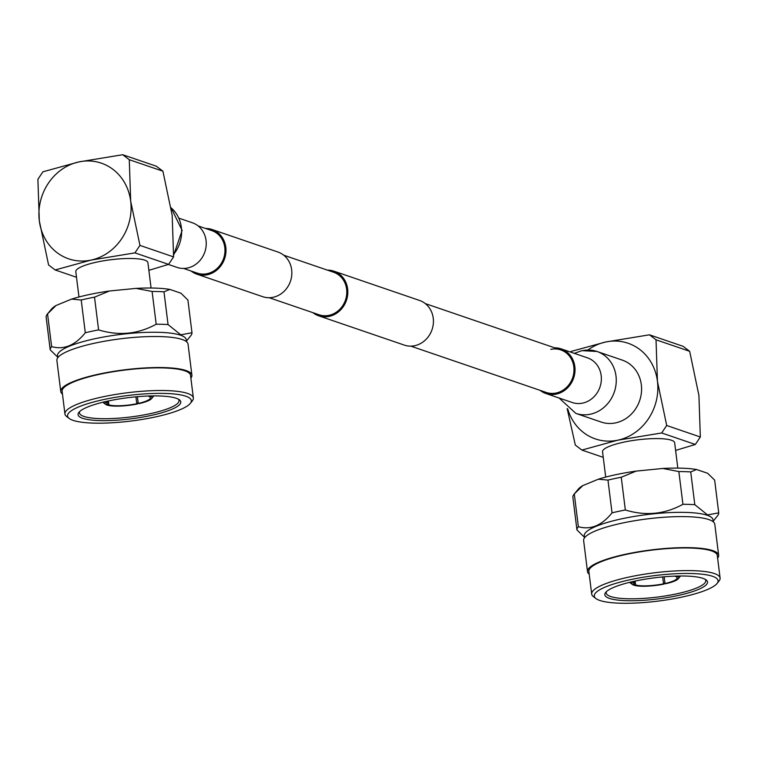 <?xml version="1.0" encoding="UTF-8"?>
<svg xmlns="http://www.w3.org/2000/svg" width="758" height="758" viewBox="0 0 758 758"><rect width="100%" height="100%" fill="white"/><g stroke="black" fill="none" stroke-linecap="round" stroke-linejoin="round"><path stroke-width="1.14" d="M550.791 349.362A22.465 20.248 108.9 0 1 560.778 349.921A22.465 20.248 108.9 0 1 573.815 366.834A22.465 20.248 108.9 0 1 546.243 392.445L410.789 346.131M327.447 270.142A23.593 21.262 108.9 0 1 333.946 271.174L419.553 300.452A23.593 21.262 108.9 0 1 433.244 318.208A23.593 21.262 108.9 0 1 404.289 345.098L318.682 315.821A23.593 21.262 108.9 0 1 312.912 312.666M333.946 271.174A23.593 21.262 108.9 0 1 347.638 288.931A23.593 21.262 108.9 0 1 318.682 315.821M191.082 271.013A23.593 21.262 -71.1 0 0 196.853 274.169A23.593 21.262 -71.1 0 0 225.808 247.279A23.593 21.262 -71.1 0 0 212.117 229.522A23.593 21.262 -71.1 0 0 205.617 228.49M196.853 274.169L262.704 296.691A23.593 21.262 -71.1 0 0 291.659 269.791A23.593 21.262 -71.1 0 0 277.968 252.044L212.117 229.522M183.588 268.446L197.213 273.107A22.465 20.248 -71.1 0 0 224.794 247.496A22.465 20.248 -71.1 0 0 211.747 230.584L198.132 225.931M283.738 255.2L333.586 272.245A22.465 20.248 108.9 0 1 346.624 289.149A22.465 20.248 108.9 0 1 319.042 314.76L269.204 297.723M677.813 468.112L674.658 442.776A36.327 7.495 172.9 0 0 671.446 440.237A36.327 7.495 172.9 0 0 630.523 440.872A36.327 7.495 172.9 0 0 602.553 451.759L605.708 477.095M584.513 537.848L584.266 535.868A64.875 13.379 -7.1 0 1 634.219 516.435A64.875 13.379 -7.1 0 1 707.28 515.288A64.875 13.379 -7.1 0 1 713.022 519.836L713.269 521.807M584.437 537.261L576.942 529.918L572.868 497.172A71.413 14.734 -7.1 0 1 574.147 494.131L578.288 489.137A66.571 13.729 -7.1 0 1 582.769 485.613L598.327 479.208A66.571 13.729 -7.1 0 1 636.17 471.097L662.786 468.472A66.571 13.729 -7.1 0 1 696.583 469.505L707.64 473.286L714.652 480.108L718.726 512.853A71.413 14.734 -7.1 0 1 717.542 515.781L713.193 521.22M718.726 512.853L707.536 514.909L694.811 504.676L690.727 471.931L696.583 469.505M717.618 558.172A66.079 13.625 172.9 0 0 718.65 555.254A66.079 13.625 172.9 0 0 712.804 550.63A66.079 13.625 172.9 0 0 638.378 551.796A66.079 13.625 172.9 0 0 587.497 571.598A66.079 13.625 172.9 0 0 589.212 574.176M718.65 555.254L714.785 524.233A66.079 13.625 172.9 0 0 708.938 519.609A66.079 13.625 172.9 0 0 634.512 520.765A66.079 13.625 172.9 0 0 583.632 540.568L587.497 571.598M705.101 579.254A50.151 10.347 -7.1 0 1 705.755 580.619A50.151 10.347 -7.1 0 1 667.135 595.646A50.151 10.347 -7.1 0 1 610.654 596.527A50.151 10.347 -7.1 0 1 606.22 593.012A50.151 10.347 -7.1 0 1 606.523 591.534M609.394 598.394A51.762 10.678 -7.1 0 1 605.699 592.396A51.762 10.678 -7.1 0 1 650.042 578.43A51.762 10.678 -7.1 0 1 702.96 578.354A51.762 10.678 -7.1 0 1 706.105 579.889A51.762 10.678 -7.1 0 1 672.933 596.546A51.762 10.678 -7.1 0 1 609.394 598.394M680.513 576.004A26.075 5.382 -7.1 0 1 680.352 576.222L678.296 578.742A23.669 4.88 -7.1 0 1 665.647 583.745L664.984 583.518L664.15 576.8M633.176 581.5A23.669 4.88 -7.1 0 0 632.371 584.465A23.669 4.88 -7.1 0 0 633.499 585.053L634.948 584.74L634.55 581.528M634.948 584.74A22.067 4.548 -7.1 0 1 633.309 583.309A22.067 4.548 -7.1 0 1 635.318 581.035M674.601 576.137A22.067 4.548 -7.1 0 1 674.81 576.203L675.198 576.118M712.558 576.298A62.374 12.867 -7.1 0 1 717.059 583.48A62.374 12.867 -7.1 0 1 663.686 600.345A62.374 12.867 -7.1 0 1 599.805 600.45A62.374 12.867 -7.1 0 1 595.959 598.564A62.374 12.867 -7.1 0 1 636.104 578.506A62.374 12.867 -7.1 0 1 712.558 576.298M595.959 598.564L593.419 596.641A64.705 13.35 -7.1 0 1 591.685 594.064A64.705 13.35 -7.1 0 1 641.505 574.678A64.705 13.35 -7.1 0 1 714.377 573.541A64.705 13.35 -7.1 0 1 720.1 578.07A64.705 13.35 -7.1 0 1 719.048 580.988L717.059 583.48M591.685 594.064L588.862 571.428A64.705 13.35 -7.1 0 1 638.681 552.042A64.705 13.35 -7.1 0 1 711.554 550.895A64.705 13.35 -7.1 0 1 717.276 555.425L720.1 578.07M632.371 584.465L629.765 582.523A26.075 5.382 -7.1 0 1 629.557 582.352M635.128 581.14L635.602 584.968L633.783 584.986M664.889 582.059L664.188 584.058A23.669 4.88 -7.1 0 1 634.152 585.28M664.188 584.058L663.534 583.831L662.672 576.933M676.96 576.061L676.922 576.118A23.669 4.88 -7.1 0 1 678.296 578.742M676.922 576.118L675.435 576.108M675.473 576.431A22.067 4.548 -7.1 0 1 677.112 577.852A22.067 4.548 -7.1 0 1 664.984 583.518M663.534 583.831A22.067 4.548 -7.1 0 1 635.602 584.968M598.327 479.208L607.963 480.098A71.413 14.734 -7.1 0 1 621.257 477.246L636.17 471.097M662.786 468.472L678.855 471.561A71.413 14.734 -7.1 0 1 690.727 471.931M574.147 494.131A71.413 14.734 -7.1 0 1 574.289 493.96L582.769 485.613M607.963 480.098L612.038 512.844C601.843 525.531 590.624 530.155 578.363 526.706L574.289 493.96M612.038 512.844A71.413 14.734 -7.1 0 1 625.341 509.992L621.257 477.246M678.855 471.561L682.93 504.307C664.785 514.275 645.589 516.17 625.341 509.992M682.93 504.307A71.413 14.734 -7.1 0 1 694.811 504.676M576.942 529.918A71.413 14.734 -7.1 0 1 578.363 526.706M587.924 349.988A50.549 45.546 108.9 0 1 605.633 342.01L571.049 351.447M656.021 339.802L649.445 334.809L605.633 342.01A50.549 45.546 -71.1 0 1 657.442 381.302L666.699 425.494L700.335 436.996L698.923 395.486L689.666 351.305L656.021 339.802L657.442 381.302A50.549 45.546 108.9 0 1 617.865 440.171A50.549 45.546 108.9 0 1 567.742 409.007M649.445 334.809L683.081 346.311L689.666 351.305M700.335 436.996L695.313 444.472L675.605 450.423M695.313 444.472L661.668 432.97L666.699 425.494M567.155 408.534L575.322 445.069L581.898 450.062L617.865 440.171L661.668 432.97M581.898 450.062L603.254 457.358M582.476 350.67A32.717 29.477 108.9 0 1 597.02 351.485L622.337 360.135A32.717 29.477 108.9 0 1 641.391 392.748A32.717 29.477 108.9 0 1 615.704 422.86A32.717 29.477 108.9 0 1 601.17 422.054L575.853 413.394L559.072 398.016M554.648 347.827A23.593 21.262 108.9 0 1 561.138 348.86A23.593 21.262 108.9 0 1 574.886 372.377A23.593 21.262 108.9 0 1 556.363 394.084A23.593 21.262 108.9 0 1 545.874 393.506A23.593 21.262 108.9 0 1 540.103 390.342M425.323 303.607L560.778 349.921A22.465 20.248 108.9 0 1 573.863 372.32A22.465 20.248 108.9 0 1 556.23 392.995A22.465 20.248 108.9 0 1 546.243 392.445M151.069 288.012L147.914 262.675A36.327 7.495 172.9 0 0 144.702 260.136A36.327 7.495 172.9 0 0 103.78 260.771A36.327 7.495 172.9 0 0 75.809 271.658L78.965 296.994M57.769 357.748L57.523 355.777A64.875 13.379 -7.1 0 1 107.475 336.334A64.875 13.379 -7.1 0 1 180.537 335.197A64.875 13.379 -7.1 0 1 186.279 339.736L186.525 341.716M180.792 334.809L168.058 324.576L163.984 291.83L169.839 289.414L180.897 293.185L187.908 300.007L191.982 332.753L180.792 334.809M71.584 299.107L81.21 299.997L85.294 332.753C75.099 345.43 63.88 350.054 51.62 346.614A71.413 14.734 -7.1 0 0 50.199 349.826L46.124 317.081A71.413 14.734 -7.1 0 1 47.403 314.03L51.544 309.037A66.571 13.729 -7.1 0 1 56.026 305.512L71.584 299.107A66.571 13.729 -7.1 0 1 109.427 291.006L136.042 288.381L152.102 291.47L156.186 324.216A71.413 14.734 -7.1 0 1 168.058 324.576M156.186 324.216C138.041 334.183 118.845 336.078 98.587 329.901L94.513 297.155L109.427 291.006M85.294 332.753A71.413 14.734 -7.1 0 1 98.587 329.901M50.199 349.826L57.693 357.16M190.874 378.081A66.079 13.625 172.9 0 0 191.897 375.163A66.079 13.625 172.9 0 0 186.061 370.539A66.079 13.625 172.9 0 0 111.634 371.695A66.079 13.625 172.9 0 0 60.754 391.498A66.079 13.625 172.9 0 0 62.459 394.075M191.897 375.163L188.041 344.132A66.079 13.625 172.9 0 0 182.195 339.508A66.079 13.625 172.9 0 0 107.769 340.674A66.079 13.625 172.9 0 0 56.888 360.467L60.754 391.498M178.357 399.163A50.151 10.347 -7.1 0 1 179.011 400.518A50.151 10.347 -7.1 0 1 140.391 415.545A50.151 10.347 -7.1 0 1 83.911 416.426A50.151 10.347 -7.1 0 1 79.476 412.921A50.151 10.347 -7.1 0 1 79.77 411.442M176.216 398.253A51.762 10.678 -7.1 0 1 179.362 399.788A51.762 10.678 -7.1 0 1 146.19 416.445A51.762 10.678 -7.1 0 1 82.65 418.302A51.762 10.678 -7.1 0 1 78.955 412.295A51.762 10.678 -7.1 0 1 123.298 398.329A51.762 10.678 -7.1 0 1 176.216 398.253M107.807 401.427L108.205 404.639L106.755 404.952A23.669 4.88 -7.1 0 1 105.627 404.365L103.012 402.422A26.075 5.382 -7.1 0 1 102.804 402.252M150.217 395.97L148.691 396.017M148.729 396.33A22.067 4.548 -7.1 0 1 150.359 397.761A22.067 4.548 -7.1 0 1 138.24 403.427L138.894 403.654A23.669 4.88 -7.1 0 0 151.553 398.651L153.609 396.121A26.075 5.382 -7.1 0 0 153.77 395.903M137.406 396.709L138.24 403.427M138.145 401.958L137.444 403.957L136.791 403.739L135.928 396.832M136.791 403.739A22.067 4.548 -7.1 0 1 108.858 404.867L107.03 404.895M108.385 401.048L108.858 404.867M73.062 420.358A62.374 12.867 -7.1 0 1 69.215 418.463A62.374 12.867 -7.1 0 1 109.36 398.414A62.374 12.867 -7.1 0 1 185.814 396.207A62.374 12.867 -7.1 0 1 190.315 403.379A62.374 12.867 -7.1 0 1 136.942 420.245A62.374 12.867 -7.1 0 1 73.062 420.358M69.215 418.463L66.676 416.54A64.705 13.35 -7.1 0 1 64.942 413.972A64.705 13.35 -7.1 0 1 114.761 394.586A64.705 13.35 -7.1 0 1 187.633 393.449A64.705 13.35 -7.1 0 1 193.356 397.978A64.705 13.35 -7.1 0 1 192.305 400.897L190.315 403.379M64.942 413.972L62.118 391.327A64.705 13.35 -7.1 0 1 111.938 371.941A64.705 13.35 -7.1 0 1 184.81 370.804A64.705 13.35 -7.1 0 1 190.533 375.333L193.356 397.978M147.857 396.046A22.067 4.548 -7.1 0 1 148.066 396.102L148.454 396.017M105.627 404.365A23.669 4.88 -7.1 0 1 106.433 401.399M137.444 403.957A23.669 4.88 -7.1 0 1 107.409 405.179M150.179 396.017A23.669 4.88 -7.1 0 1 151.553 398.651M108.205 404.639A22.067 4.548 -7.1 0 1 106.565 403.218A22.067 4.548 -7.1 0 1 108.574 400.935M47.403 314.03A71.413 14.734 -7.1 0 1 47.546 313.869L56.026 305.512M81.21 299.997A71.413 14.734 -7.1 0 1 94.513 297.155M152.102 291.47A71.413 14.734 -7.1 0 1 163.984 291.83M136.042 288.381A66.571 13.729 -7.1 0 1 169.839 289.414M51.62 346.614L47.546 313.869M191.982 332.753A71.413 14.734 -7.1 0 1 190.798 335.68L186.449 341.128M78.889 161.918L42.922 171.801L37.9 179.276L39.312 220.786A50.549 45.546 -71.1 0 0 91.121 260.079L134.924 252.878L139.955 245.403L130.689 201.211L129.277 159.701L122.701 154.717L78.889 161.918A50.549 45.546 -71.1 0 0 39.312 220.786L48.578 264.968L55.154 269.962L91.121 260.079A50.549 45.546 -71.1 0 0 130.689 201.211A50.549 45.546 -71.1 0 0 78.889 161.918M122.701 154.717L156.338 166.21L162.913 171.204L172.18 215.395L173.591 256.905L168.57 264.381L148.862 270.331M55.154 269.962L76.501 277.267M168.57 264.381L134.924 252.878M162.913 171.204L129.277 159.701M139.955 245.403L173.591 256.905M168.38 264.438L177.097 267.413A23.593 21.262 -71.1 0 0 187.577 268A23.593 21.262 -71.1 0 0 206.1 246.284A23.593 21.262 -71.1 0 0 192.361 222.767L179.163 218.257M574.337 353.37L581.945 350.632L597.02 351.485A32.717 29.477 108.9 0 1 616.074 384.088A32.717 29.477 108.9 0 1 590.397 414.209A32.717 29.477 108.9 0 1 575.853 413.394M561.138 348.86L587.488 357.861A23.593 21.262 108.9 0 1 601.227 381.378A23.593 21.262 108.9 0 1 582.703 403.095A23.593 21.262 108.9 0 1 572.224 402.507L545.874 393.506M173.686 254.29A32.717 29.477 -71.1 0 0 171.1 207.853M171.081 207.739L182.128 230.404L173.658 255.143"/></g></svg>
